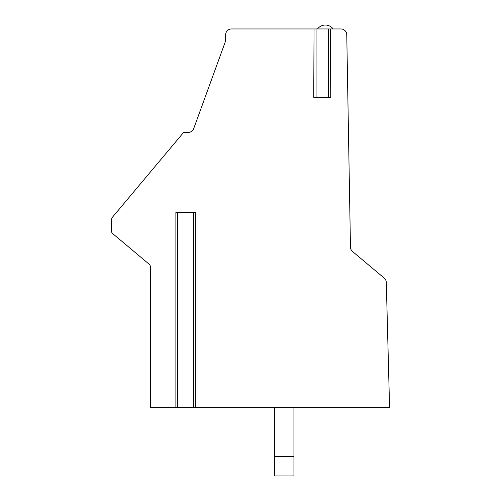 <?xml version="1.0" encoding="UTF-8"?>
<svg xmlns="http://www.w3.org/2000/svg" width="501" height="501" viewBox="0 0 501 501"><rect width="100%" height="100%" fill="white"/><g stroke="black" fill="none" stroke-linecap="round" stroke-linejoin="round"><path stroke-width="0.75" d="M175.876 407.632L175.876 212.437L195.321 212.437L195.321 407.632L389.578 407.632L386.296 282.395A5.855 5.855 0 0 0 384.211 278.086L352.56 251.527A5.855 5.855 0 0 1 350.468 247.143L346.761 34.707A5.855 5.855 0 0 0 340.905 28.952L231.506 28.952A5.855 5.855 0 0 0 225.65 34.807L225.65 40.838L193.724 128.557A5.855 5.855 0 0 1 188.219 132.408L183.623 132.408L112.794 216.814A5.855 5.855 0 0 0 111.422 220.578L111.422 230.736A3.902 3.902 0 0 0 112.819 233.723L149.066 264.14A3.902 3.902 0 0 1 150.463 267.133L150.463 407.632L193.63 407.632L193.63 212.437M330.422 97.269L314.046 97.269M330.422 28.952L330.735 97.269M313.732 97.269L314.046 28.952M182.333 133.942L114.535 214.741L182.333 133.942M195.321 407.632L193.373 407.632L193.373 212.437M177.567 212.437L177.567 407.632L177.824 212.437M274.41 407.632L274.41 456.43L293.93 456.43L293.93 407.632M293.93 456.43L293.93 475.95L274.41 475.95L274.41 456.43M317.546 28.952A9.757 9.757 0 0 1 333.165 28.952M328.393 28.952L328.393 97.269M316.075 28.952L316.075 97.269"/></g></svg>
